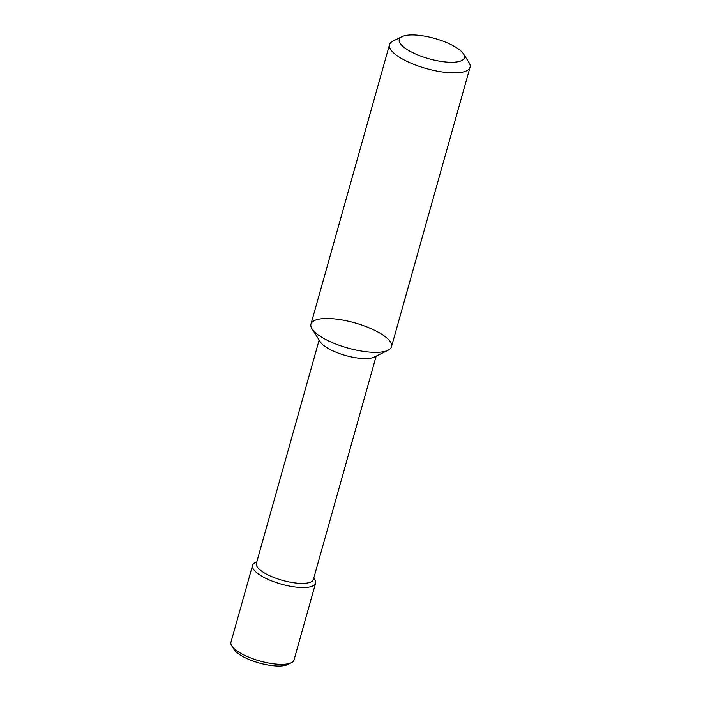 <?xml version="1.0" encoding="UTF-8"?>
<svg xmlns="http://www.w3.org/2000/svg" width="701" height="701" viewBox="0 0 701 701"><rect width="100%" height="100%" fill="white"/><g stroke="black" fill="none" stroke-linecap="round" stroke-linejoin="round"><path stroke-width="1.05" d="M313.829 577.922L314.775 579.42A32.754 10.235 -164.3 0 1 315.616 583.153L294.026 659.956A32.754 10.235 -164.3 0 1 291.371 662.699L287.594 664.557A29.442 9.201 -164.3 0 1 259.16 662.971A29.442 9.201 -164.3 0 1 234.055 649.503L231.803 645.954A32.754 10.235 -164.3 0 1 230.962 642.23L252.553 565.427A32.754 10.235 -164.3 0 1 255.217 562.675L256.803 561.895M291.371 662.699A32.754 10.235 -164.3 0 1 259.729 660.938A32.754 10.235 -164.3 0 1 231.803 645.954M315.616 583.153A32.754 10.235 -164.3 0 1 281.32 584.135A32.754 10.235 -164.3 0 1 252.553 565.427M376.174 356.117L313.4 579.429A29.617 9.253 -164.3 0 1 282.389 580.323A29.617 9.253 -164.3 0 1 256.382 563.402L319.148 340.081M388.082 350.255L374.185 357.089A29.617 9.253 -164.3 0 1 345.584 355.495A29.617 9.253 -164.3 0 1 320.339 341.957L312.041 328.883A41.815 13.056 15.7 0 0 347.687 348.011A41.815 13.056 15.7 0 0 388.082 350.255A41.815 13.056 15.7 0 0 378.295 332.221A41.815 13.056 15.7 0 0 330.968 318.64A41.815 13.056 15.7 0 0 312.041 328.883M463.51 53.924L468.96 62.503A41.815 13.056 -164.3 0 1 470.038 67.27L391.482 346.75A41.815 13.056 -164.3 0 1 347.687 348.011A41.815 13.056 -164.3 0 1 310.964 324.125L389.528 44.636A41.815 13.056 -164.3 0 1 392.928 41.131L402.05 36.645A33.797 10.559 -164.3 0 1 415.465 35.05A33.797 10.559 -164.3 0 1 463.51 53.924A33.797 10.559 -164.3 0 1 428.986 58.788A33.797 10.559 -164.3 0 1 402.05 36.645M470.038 67.27A41.815 13.056 -164.3 0 1 426.243 68.532A41.815 13.056 -164.3 0 1 389.528 44.636"/></g></svg>
